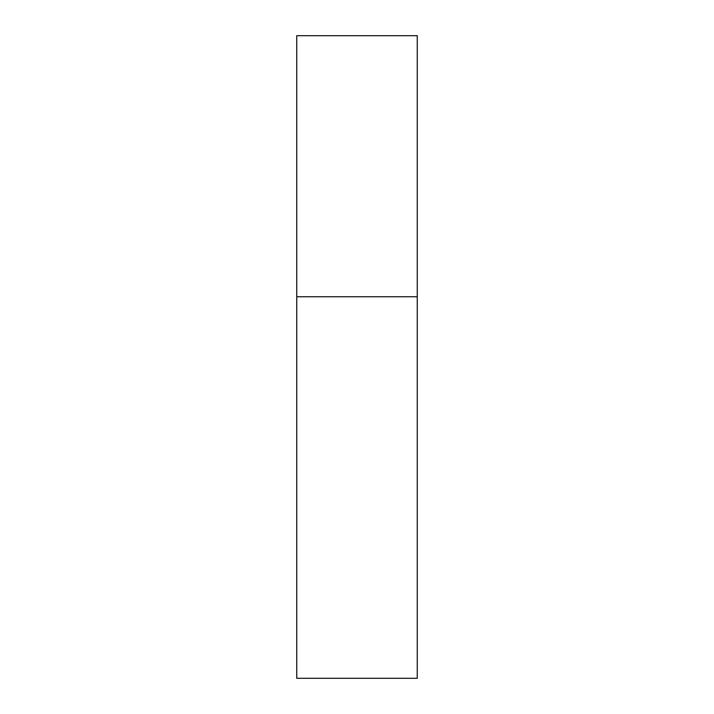 <?xml version="1.0" encoding="UTF-8"?>
<svg xmlns="http://www.w3.org/2000/svg" width="714" height="714" viewBox="0 0 714 714"><rect width="100%" height="100%" fill="white"/><g stroke="black" fill="none" stroke-linecap="round" stroke-linejoin="round"><path stroke-width="1.07" d="M296.756 296.756L417.244 296.756L417.244 35.7L296.756 35.7L296.756 678.3L417.244 678.3L417.244 296.756L296.756 296.756"/></g></svg>
